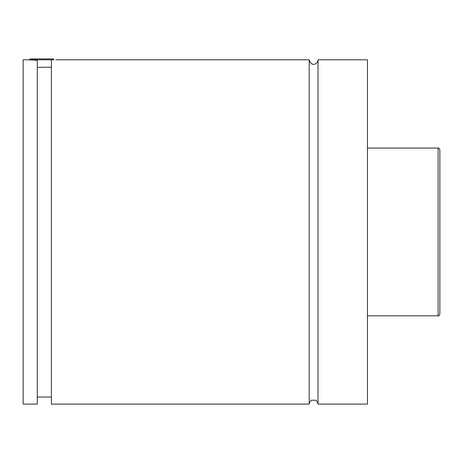 <?xml version="1.0" encoding="UTF-8"?>
<svg xmlns="http://www.w3.org/2000/svg" width="463" height="463" viewBox="0 0 463 463"><rect width="100%" height="100%" fill="white"/><g stroke="black" fill="none" stroke-linecap="round" stroke-linejoin="round"><path stroke-width="0.69" d="M309.191 59.791L309.191 404.095L309.602 402.231L311.46 400.235L315.772 400.252L317.531 402.075L318.017 404.095L318.017 59.791C318.203 63.39 311.628 67.951 309.191 59.791L55.815 59.791M54.049 59.791L29.331 59.791L30.211 58.905L53.164 58.905L54.049 59.924M37.277 67.395L51.399 67.17M27.566 59.791L37.277 60.312L37.277 404.095L23.15 404.095L23.15 59.791L27.566 59.791M51.399 60.092C57.227 59.698 57.227 59.698 51.399 60.092L51.399 404.095L309.191 404.095M439.85 231.94L439.85 314.047C439.086 315.679 438.502 316.27 438.085 315.812L438.085 148.073C438.502 147.616 439.086 148.206 439.85 149.838L439.85 231.94M318.017 404.095L367.46 404.095L367.46 59.791L318.017 59.791M438.085 148.073L367.46 148.073M438.085 315.812L367.46 315.812M51.399 397.034L37.277 397.034"/></g></svg>
